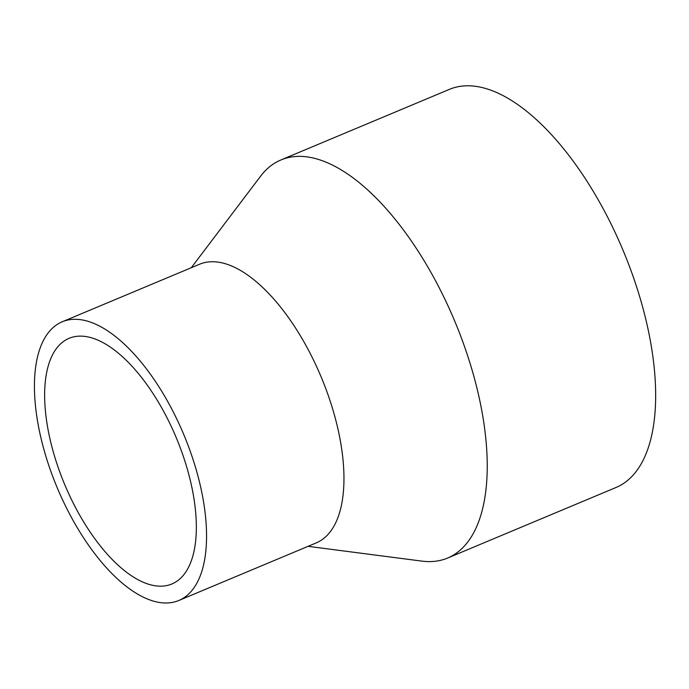 <?xml version="1.0" encoding="UTF-8"?>
<svg xmlns="http://www.w3.org/2000/svg" width="689" height="689" viewBox="0 0 689 689"><rect width="100%" height="100%" fill="white"/><g stroke="black" fill="none" stroke-linecap="round" stroke-linejoin="round"><path stroke-width="1.03" d="M308.061 546.334L421.849 561.113A215.786 98.036 -112.7 0 0 447.661 558.03L616.095 487.459A215.786 98.036 -112.7 0 0 643.018 308.414A215.786 98.036 -112.7 0 0 449.314 89.406L280.879 159.986A215.786 98.036 -112.7 0 0 260.58 176.22L191.309 267.702M447.661 558.03A215.786 98.036 -112.7 0 0 474.592 378.984A215.786 98.036 -112.7 0 0 280.879 159.986M178.856 600.472L316.26 542.898A151.055 68.624 -112.7 0 0 335.112 417.568A151.055 68.624 -112.7 0 0 199.517 264.266L62.105 321.841A151.055 68.624 -112.7 0 0 57.187 487.674A151.055 68.624 -112.7 0 0 178.856 600.472A151.055 68.624 -112.7 0 0 197.709 475.134A151.055 68.624 -112.7 0 0 62.105 321.841M188.545 473.481A133.141 60.486 -112.7 0 0 69.029 338.359A133.141 60.486 -112.7 0 0 64.697 484.531A133.141 60.486 -112.7 0 0 171.931 583.953A133.141 60.486 -112.7 0 0 188.545 473.481"/></g></svg>
